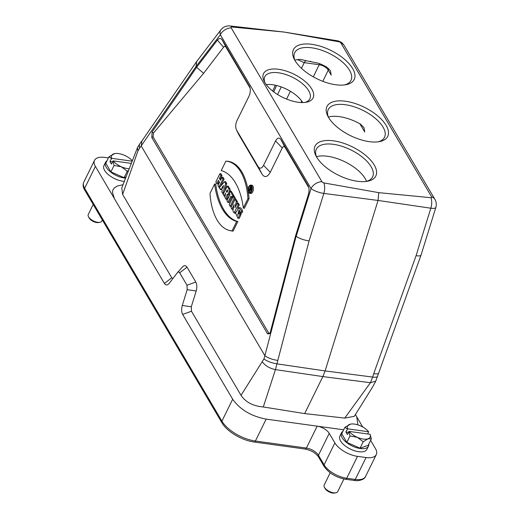 <?xml version="1.0" encoding="UTF-8"?>
<svg xmlns="http://www.w3.org/2000/svg" width="519" height="519" viewBox="0 0 519 519"><rect width="100%" height="100%" fill="white"/><g stroke="black" fill="none" stroke-linecap="round" stroke-linejoin="round"><path stroke-width="0.78" d="M132.008 160.462A12.54 5.852 26.2 0 0 124.443 155.317A12.54 5.852 26.2 0 0 114.731 153.592A12.54 5.852 26.2 0 0 113.771 153.845A12.54 5.852 26.2 0 0 111.663 158.34L131.761 161.117M112.519 161.863L109.944 161.506L111.663 158.34M130.931 163.342L113.168 160.884L111.442 164.049L109.944 161.506M113.168 160.884A12.54 5.852 26.2 0 0 121.42 166.813A12.54 5.852 26.2 0 0 129.004 168.688M128.394 170.394L127.265 171.251L121.42 166.813L114.05 165.451L112.941 161.007M111.442 158.464L108.951 156.809L105.792 163.232L110.891 171.88L114.05 165.451M108.951 156.809L114.673 153.605M127.265 171.251L124.106 177.673L126.033 176.998M110.891 171.88L124.106 177.673M93.193 204.454L88.256 214.483A7.526 3.51 26.2 0 0 88.457 216.644A7.526 3.51 26.2 0 0 94.101 221.256A7.526 3.51 26.2 0 0 99.927 222.294A7.526 3.51 26.2 0 0 101.763 221.133L102.334 219.965M99.927 222.294L98.616 222.541A6.273 2.926 -153.8 0 1 93.764 221.678A6.273 2.926 -153.8 0 1 89.054 217.837L88.457 216.644M368.633 431.756A12.54 5.852 26.2 0 0 360.381 425.827A12.54 5.852 26.2 0 0 350.669 424.101A12.54 5.852 26.2 0 0 349.715 424.354A12.54 5.852 26.2 0 0 347.607 428.85L368.633 431.756L367.712 433.968M348.463 432.372L345.881 432.016L347.607 428.85M349.105 431.399A12.54 5.852 26.2 0 0 357.357 437.322A12.54 5.852 26.2 0 0 368.029 438.795L363.209 441.76L360.05 448.182L368.172 445.334L371.332 438.912L370.138 434.299L349.105 431.399L347.386 434.559L345.881 432.016M371.332 438.912L368.029 438.795A12.54 5.852 26.2 0 0 370.138 434.299M363.209 441.76L357.357 437.322L349.994 435.966L348.885 431.516M347.38 428.973L344.895 427.319L341.736 433.741L346.835 442.389L349.994 435.966M344.895 427.319L350.61 424.114M346.835 442.389L360.05 448.182M330.194 472.809L324.2 484.993A7.526 3.51 26.2 0 0 324.394 487.153A7.526 3.51 26.2 0 0 330.045 491.765A7.526 3.51 26.2 0 0 335.871 492.803A7.526 3.51 26.2 0 0 337.7 491.642L343.935 478.979M335.871 492.803L334.56 493.05A6.273 2.926 -153.8 0 1 329.708 492.187A6.273 2.926 -153.8 0 1 324.998 488.347L324.394 487.153M343.675 429.81L266.163 419.125L255.387 441.027L306.385 448.072L317.161 426.17A10.036 4.677 -153.8 0 1 329.228 433.339L334.878 442.921A18.814 8.778 26.2 0 0 357.507 456.357L366.038 457.537A18.814 8.778 26.2 0 0 376.301 454.618A18.814 8.778 26.2 0 0 375.425 448.52L370.618 440.365M362.736 427.001L356.443 416.329M357.928 424.899L356.8 417.075L355.437 414.383M368.782 444.102A15.051 7.019 -153.8 0 1 368.458 446.184L366.888 449.37A15.051 7.019 -153.8 0 1 358.681 451.705A15.051 7.019 -153.8 0 1 344.434 445.276A15.051 7.019 -153.8 0 1 339.88 436.077L341.45 432.891A15.051 7.019 -153.8 0 1 342.903 431.367M94.529 160.326A18.814 8.778 26.2 0 0 95.405 166.424L84.629 188.319A2.511 1.81 -30.5 0 0 84.603 189.889C82.969 187.106 82.69 184.55 83.754 182.227L94.529 160.326A18.814 8.778 26.2 0 1 104.786 157.4L108.419 157.906M123.113 184.673L117.229 186.049L114.186 188.034L112.798 190.291L112.441 192.264L114.388 198.615L95.405 166.424M124.411 181.352A15.051 7.019 -153.8 0 1 122.737 181.196A15.051 7.019 -153.8 0 1 108.497 174.767A15.051 7.019 -153.8 0 1 103.936 165.567L105.506 162.382A15.051 7.019 -153.8 0 1 106.959 160.858M302.726 102.554A25.087 11.697 26.2 0 0 266.208 84.584M319.86 63.74A5.015 2.569 -82.1 0 0 319.211 64.732L304.218 62.663A5.015 2.569 -82.1 0 1 306.346 60.781L300.683 59.406A31.354 14.623 26.2 0 0 294.844 60.178M359.914 123.801L364.747 131.995L363.955 127.616L360.329 124.028A31.354 14.623 26.2 0 0 328.391 117.073M366.563 181.339A31.354 14.623 26.2 0 0 345.031 161.863A31.354 14.623 26.2 0 0 316.467 156.686M333.516 140.837A33.865 15.797 -153.8 0 1 371.319 160.955A33.865 15.797 -153.8 0 1 367.575 181.228A33.865 15.797 -153.8 0 1 357.351 181.261A33.865 15.797 -153.8 0 1 315.941 155.817A33.865 15.797 -153.8 0 1 333.516 140.837M345.44 101.224A33.865 15.797 -153.8 0 1 383.243 121.349A33.865 15.797 -153.8 0 1 379.499 141.616A33.865 15.797 -153.8 0 1 369.275 141.648A33.865 15.797 -153.8 0 1 327.865 116.204A33.865 15.797 -153.8 0 1 345.44 101.224M278.599 69.299A27.591 12.871 -153.8 0 1 309.402 85.693A27.591 12.871 -153.8 0 1 306.346 102.211A27.591 12.871 -153.8 0 1 298.016 102.243A27.591 12.871 -153.8 0 1 264.275 81.509A27.591 12.871 -153.8 0 1 278.599 69.299M311.893 44.329A33.865 15.797 -153.8 0 1 349.702 64.453A33.865 15.797 -153.8 0 1 345.959 84.72A33.865 15.797 -153.8 0 1 335.728 84.753A33.865 15.797 -153.8 0 1 294.318 59.309A33.865 15.797 -153.8 0 1 311.893 44.329M231.221 27.877L321.91 181.682A1.771 0.83 26.2 0 0 323.875 182.922L378.773 192.659L430.9 197.7A1.771 0.83 26.2 0 0 431.62 196.837L340.931 43.025A1.771 0.83 26.2 0 0 338.972 41.786L284.075 32.048L231.948 27.007A1.771 0.83 26.2 0 0 231.221 27.877A10.036 7.234 -30.5 0 0 220.341 34.741L196.085 66.451L139.643 148.123L137.944 150.906L122.633 194.443L171.77 277.788L172.892 278.547M328.631 68.502A5.015 3.62 -30.5 0 1 328.255 70.104L331.2 75.099L330.415 70.727L326.782 67.139A31.354 14.623 26.2 0 0 318.724 63.273L306.346 60.781M301.474 68.339L304.218 62.663L297.497 59.627M226.07 199.322L227.004 194.599A3.309 1.693 -82.1 0 0 228.892 192.406A3.309 1.693 -82.1 0 0 228.684 188.689L227.199 186.172L223.157 194.385L224.15 196.065L225.622 193.081L224.857 197.265L226.07 199.322L227.16 199.666L228.101 194.859A3.419 1.752 -82.1 0 0 229.521 193.762M224.15 196.065L225.045 196.318M249.892 191.907A3.341 1.713 -82.1 0 0 249.937 191.985A3.341 1.713 -82.1 0 0 250.353 192.465M251.235 186.074A3.341 1.713 -82.1 0 0 249.613 188.702M249.535 190.713A3.341 1.713 -82.1 0 0 249.652 191.29M250.58 186.73L251.131 187.664A1.252 0.642 97.9 0 1 251.196 189.13A1.252 0.642 97.9 0 1 250.437 189.896A1.252 0.642 97.9 0 1 250.275 189.805L249.86 191.9L250.015 189.422L249.821 189.098L249.088 190.59L248.867 190.214L250.58 186.73L251.676 186.762M251.793 190.097A1.362 0.701 97.9 0 1 251.488 190.155A1.362 0.701 97.9 0 1 251.365 190.097M251.365 190.123L251.027 191.842M237.021 203.493L237.404 201.657L236.061 199.38L234.99 199.38L230.949 207.594L231.896 209.202L232.96 209.507L233.245 208.923M237.631 208.249L239.298 204.862L238.266 203.124L237.196 203.124L234.997 207.606L236.268 201.554L237.404 201.657M231.896 209.202L234.153 204.616L232.849 210.811L234.108 212.946L235.165 213.251L235.73 212.102M233.485 196.422L233.868 195.65L231.227 191.18L230.157 191.187L229.177 193.178L229.962 194.508L226.9 200.73L227.893 202.41L228.957 202.708L231.617 197.311M224.63 191.388L226.771 183.622L225.609 181.656L224.532 181.644L219.278 187.794L220.27 189.48L221.321 189.759L221.658 189.37M237.858 221.522A64.421 33.008 97.9 0 1 215.709 183.96L214.613 184.024L209.987 193.418A54.248 27.799 -82.1 0 0 229.463 230.462A54.248 27.799 -82.1 0 0 232.058 230.845L233.141 231.104L237.858 221.522L236.683 221.457A64.531 33.067 97.9 0 1 214.613 184.024M229.463 230.462L230.514 230.721A54.352 27.851 -82.1 0 0 233.141 231.104M249.509 193.204L250.554 193.457A4.184 2.147 -82.1 0 0 252.714 191.829A4.184 2.147 -82.1 0 0 253.363 187.508A4.184 2.147 -82.1 0 0 251.702 185.173L250.619 185.134A4.074 2.089 -82.1 0 0 248.101 188.897A4.074 2.089 -82.1 0 0 249.509 193.204A4.074 2.089 -82.1 0 0 251.605 191.615A4.074 2.089 -82.1 0 0 252.24 187.411A4.074 2.089 -82.1 0 0 250.619 185.134M235.386 198.239L234.316 196.422L233.245 196.429L229.203 204.635L230.202 206.322L231.26 206.62L235.386 198.239L234.238 198.109L233.245 196.429M250.113 88.152L225.966 47.197C225.265 46.178 224.455 46.191 223.553 47.242L203.617 73.302L153.488 133.046L153.066 136.867L268.771 333.107L269.874 333.282M308.818 187.716L284.944 147.221C284.088 146.079 283.192 146.319 282.258 147.934L270.269 172.289C267.473 177.128 264.794 177.842 262.218 174.429L238.675 134.408M239.538 210.448L238.266 214.12M238.941 212.745L239.934 214.431L237.974 218.408L235.613 212.933L238.98 207.645L241.549 211.142L240.673 212.933L239.012 210.065L237.721 215.236L238.941 212.745L240.012 212.738L241.082 214.555L239.012 218.661M238.98 207.645L240.544 207.801L241.796 209.099L242.671 211.233L241.718 213.264L240.673 212.933M230.248 191.187A3.419 1.752 -82.1 0 0 229.794 188.747L228.269 186.165L227.199 186.172M220.99 179.295L220.543 178.542L222.015 175.552L220.945 173.735L219.874 173.742L215.833 181.955L216.825 183.642L217.889 183.94L219.076 181.527M220.601 186.243L224.111 179.107L223.04 177.29L221.97 177.297L220.504 180.288L219.394 178.413L220.543 178.542M225.856 161.175A54.248 27.799 97.9 0 1 247.926 198.608L243.301 208.002A64.531 33.067 -82.1 0 0 221.23 170.569L225.856 161.175L226.907 161.214A54.352 27.851 97.9 0 1 248.03 189.999M248.329 191.881A54.352 27.851 97.9 0 1 249.049 198.777L244.332 208.359L243.301 208.002M182.208 267.259C184.018 265.151 185.627 265.125 187.041 267.168L195.806 282.038C197.032 284.464 197.162 287.448 196.195 290.984L191.297 306.761L191.485 311.238L182.669 314.417C181.442 311.99 181.313 309.013 182.279 305.47L187.184 289.693L186.989 285.223L179.671 272.806C178.964 271.787 178.16 271.8 177.251 272.851L169.019 283.601M141.291 146.111L264.93 355.774L263.944 358.94L241.024 395.316L191.485 311.238M264.93 355.774C268.076 358.058 272.371 359.609 277.814 360.426L275.433 369.619L263.302 406.967L304.659 413.591L344.746 418.093L370.417 382.724L322.863 376.586L304.659 413.591M241.024 395.316C245.636 402.186 253.064 406.072 263.302 406.967M344.746 418.093L354.328 416.316L373.044 386.272L375.743 381.147L378.669 373.051M182.279 305.47L191.297 306.761M196.195 290.984L187.184 289.693M223.553 47.242L217.409 40.119C219.219 38.01 220.828 37.984 222.242 40.028L225.966 47.197M203.617 73.302L196.591 67.334L217.409 40.119M153.066 136.867L151.801 137.509L267.551 333.821L269.497 333.769L270.276 332.316L295.687 235.405L308.409 194.456C309.376 190.914 309.246 187.93 308.02 185.51L308.234 185.906M373.706 373.667L416.082 255.685L430.828 208.21L378.059 200.451L325.102 370.929L372.648 377.066L373.706 373.667C376.606 374.102 378.247 373.92 378.643 373.122L421.006 255.186M83.754 182.227A18.814 8.778 26.2 0 0 84.629 188.319L221.905 421.136L232.681 399.234L182.669 314.417M182.487 266.922L177.251 272.851M169.233 283.335C167.416 285.45 165.808 285.482 164.393 283.426L114.388 198.608M267.551 333.821L268.771 333.107M196.124 66.549L196.591 67.334L152.138 131.949L153.488 133.046M249.756 86.874L222.242 40.028M238.74 134.544L236.541 130.016C235.36 127.35 235.444 124.339 236.787 120.998L249.068 96.047C250.632 92.304 250.722 88.957 249.347 85.992L249.574 86.433M239.045 135.122L236.541 130.016L258.196 166.748C259.909 169.025 261.699 168.552 263.561 165.327L275.55 140.967C277.412 137.743 279.203 137.263 280.915 139.54L308.416 186.321M264.872 355.71L296.154 236.197L295.687 235.405M296.154 236.197L296.206 236.262C299.353 238.545 303.647 240.089 309.09 240.913L277.814 360.426M262.218 174.429L258.196 166.748M282.258 147.934L275.55 140.967M263.561 165.327L270.269 172.289M280.915 139.54L284.944 147.221M151.801 137.509L152.138 131.949M262.231 361.698C265.138 365.726 269.536 368.367 275.433 369.619L322.863 376.586L325.102 370.929L276.757 363.819C271.353 362.865 267.084 361.237 263.944 358.94M122.633 194.443L121.783 187.897M141.849 141.058L141.252 146.021M196.682 61.495L196.085 66.451M231.948 27.007A10.036 5.158 -83.6 0 0 229.995 25.95A10.036 10.036 0 0 0 220.906 29.823A10.036 6.39 37.4 0 0 220.341 34.741L311.03 188.553A10.036 2.647 17.3 0 0 323.837 193.431A10.036 4.963 -82.6 0 0 323.875 182.922M284.075 32.048L229.995 25.95M416.082 255.685C418.976 256.12 420.624 255.938 421.019 255.14M309.09 240.913L323.837 193.431L378.059 200.451L378.773 192.659M338.972 41.786A10.036 5.125 -80.7 0 0 337.194 40.754L283.796 31.99M421.045 255.069L435.837 207.444A10.036 2.647 17.3 0 1 430.828 208.21A10.036 5.32 -81.6 0 0 430.9 197.7M232.681 399.241C240.089 409.64 251.254 416.264 266.163 419.118M186.989 285.223L195.806 282.038M187.041 267.168L179.671 272.806M164.393 283.426L171.77 277.788M322.831 81.334L328.255 70.104C326.289 67.275 323.272 65.478 319.211 64.732L313.34 76.87M239.934 214.431L241.082 214.555M241.549 211.142L242.691 211.298M230.202 206.322L234.238 198.109M226.355 191.589L227.212 189.844L227.445 190.239A1.096 0.564 97.9 0 1 227.517 191.466A1.096 0.564 97.9 0 1 226.894 192.199A1.096 0.564 97.9 0 1 226.589 191.978L226.355 191.589L227.432 191.706M227.004 194.599L228.101 194.859M216.825 183.642L218.415 180.404L219.518 182.279L217.928 185.51L218.921 187.197L219.621 187.391M218.921 187.197L222.962 178.984L224.111 179.107M222.962 178.984L221.97 177.297M219.394 178.413L220.867 175.428L222.015 175.552M220.867 175.428L219.874 173.742M247.926 198.608L249.049 198.777M251.384 191.245A3.451 1.765 -82.1 0 0 250.735 185.783A3.451 1.765 -82.1 0 0 248.419 188.942A3.451 1.765 -82.1 0 0 249.795 192.607A3.451 1.765 -82.1 0 0 251.384 191.245M232.058 230.845L236.683 221.457M222.022 187.43L222.755 188.676L223.611 185.562L222.022 187.43L223.06 187.56M220.27 189.48L221.126 188.475L222.275 190.421L221.814 192.101L223.371 193.957M222.807 193.782L225.635 183.512L226.771 183.622M225.635 183.512L224.532 181.644M227.893 202.41L230.955 196.188L231.74 197.518L232.59 197.758M231.74 197.518L232.72 195.527L233.868 195.65M232.72 195.527L230.157 191.187M234.108 212.946L238.15 204.733L239.298 204.862M238.15 204.733L237.196 203.124M236.268 201.554L234.99 199.38M250.067 188.598L250.573 189.286L250.891 188.163L250.56 187.599L250.067 188.598L250.962 188.695M249.86 191.9L250.735 192.173M249.088 190.59L249.749 190.778M366.2 181.442A31.354 14.623 26.2 0 0 372.59 176.882A31.354 14.623 26.2 0 0 350.909 149.92A31.354 14.623 26.2 0 0 316.318 149.2A31.354 14.623 26.2 0 0 315.597 152.08A31.354 14.623 26.2 0 0 316.609 157.036M378.124 141.83A31.354 14.623 26.2 0 0 384.514 137.275A31.354 14.623 26.2 0 0 366.206 112.085A31.354 14.623 26.2 0 0 328.248 109.587A31.354 14.623 26.2 0 0 328.533 117.424M344.577 84.934A31.354 14.623 26.2 0 0 350.967 80.38A31.354 14.623 26.2 0 0 341.826 61.521A31.354 14.623 26.2 0 0 312.659 47.949A31.354 14.623 26.2 0 0 294.701 52.691A31.354 14.623 26.2 0 0 294.987 60.535M304.958 102.418A25.087 11.697 26.2 0 0 309.837 98.837A25.087 11.697 26.2 0 0 297.257 79.92A25.087 11.697 26.2 0 0 269.134 73.283A25.087 11.697 26.2 0 0 264.82 76.689A25.087 11.697 26.2 0 0 264.956 82.735M125.611 178.147A15.051 7.019 -153.8 0 1 124.307 178.011A15.051 7.019 -153.8 0 1 110.06 171.575A15.051 7.019 -153.8 0 1 105.506 162.382M368.458 446.184A15.051 7.019 -153.8 0 1 360.251 448.52A15.051 7.019 -153.8 0 1 346.004 442.091A15.051 7.019 -153.8 0 1 341.45 432.891M377.65 376.32A10.036 2.647 -162.7 0 1 372.648 377.066L370.417 382.724L375.743 381.147M296.206 236.262L311.03 188.553A10.036 7.234 149.5 0 1 321.91 181.682M121.783 187.891L137.47 147.656L137.944 150.906M139.643 148.123A10.036 6.39 -142.6 0 1 140.208 143.205L141.784 141.142M337.194 40.754A10.036 10.036 0 0 1 344.214 45.562A10.036 7.234 149.5 0 0 340.931 43.025M431.62 196.837A10.036 7.234 -30.5 0 1 434.903 199.367A10.036 10.036 0 0 1 435.837 207.444M254.161 442.013C241.997 440.475 226.894 431.581 221.873 422.706A2.511 1.81 -30.5 0 1 221.905 421.136A27.844 12.988 26.2 0 0 255.387 441.027A2.511 1.285 -82.1 0 1 254.161 442.013L305.159 449.058A2.511 1.285 -82.1 0 0 306.385 448.072A10.036 4.677 -153.8 0 1 318.452 455.241L324.103 464.823L334.878 442.921M329.228 433.339L318.452 455.241A2.511 1.81 149.5 0 0 318.426 456.804C315.643 452.938 311.225 450.356 305.159 449.058M357.507 456.357L346.724 478.259L355.262 479.439L366.038 457.537M318.426 456.804L324.077 466.386A2.511 1.81 149.5 0 1 324.103 464.823A18.814 8.778 26.2 0 0 346.724 478.259A2.511 1.285 97.9 0 1 345.505 479.245L354.036 480.425A2.511 1.285 97.9 0 0 355.262 479.439A18.814 8.778 26.2 0 0 365.525 476.513L376.301 454.618M300.949 102.522L301.688 100.991M290.393 91.266L286.611 99.097M276.549 85.499L273.727 91.882M277.568 94.516L281.24 86.926M226.589 191.978L227.238 192.017M228.684 188.689L229.794 188.747M250.398 189.156L250.768 189.182M251.131 187.664L251.929 187.709M310.732 61.359L310.252 61.287M137.47 147.656L140.208 143.205M141.726 141.226L196.532 61.696M220.906 29.823L196.701 61.463M344.214 45.562L434.903 199.367M324.077 466.386C328.871 473.153 336.014 477.435 345.505 479.245M84.603 189.889L221.873 422.706M354.036 480.425C357.299 481.308 364.487 480.017 365.525 476.513M275.297 85.207L272.696 91.091M250.437 189.896L251.488 190.155"/></g></svg>
